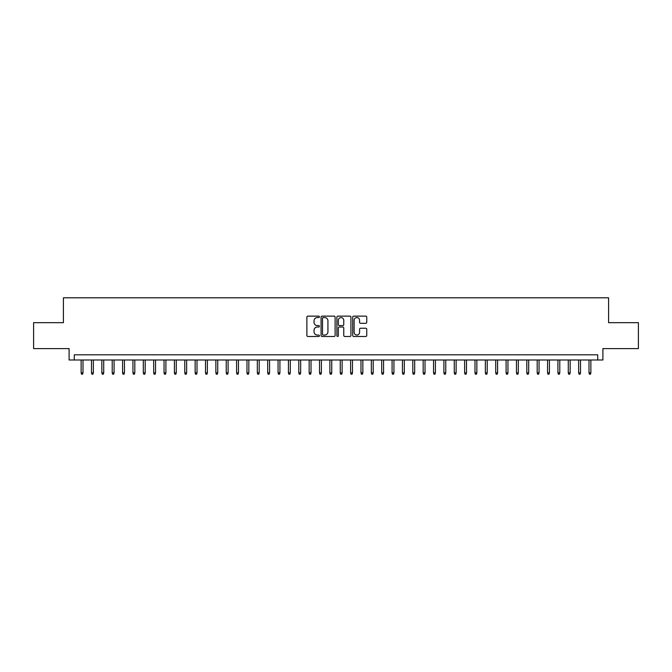 <?xml version="1.0" encoding="UTF-8"?>
<svg xmlns="http://www.w3.org/2000/svg" width="672" height="672" viewBox="0 0 672 672"><rect width="100%" height="100%" fill="white"/><g stroke="black" fill="none" stroke-linecap="round" stroke-linejoin="round"><path stroke-width="1.01" d="M319.418 316.848A0.714 0.714 0 0 0 318.704 316.134L307.894 316.134A1.016 1.016 0 0 0 306.877 317.15L306.877 335.462A1.016 1.016 0 0 0 307.894 336.479L318.704 336.479A0.714 0.714 0 0 0 319.418 335.773A0.714 0.714 0 0 0 318.704 335.059L317.302 335.059A3.259 3.259 0 0 1 314.051 331.8L314.051 330.28A3.259 3.259 0 0 1 317.302 327.02L318.704 327.02A0.714 0.714 0 0 0 319.418 326.306A0.714 0.714 0 0 0 318.704 325.592L317.302 325.592A3.259 3.259 0 0 1 314.051 322.342L314.051 320.813A3.259 3.259 0 0 1 317.302 317.562L318.704 317.562A0.714 0.714 0 0 0 319.418 316.848M365.736 323.308A1.016 1.016 0 0 0 366.752 322.291L366.752 317.15A1.016 1.016 0 0 0 365.736 316.134L353.724 316.134A1.016 1.016 0 0 0 352.708 317.15L352.708 335.462A1.016 1.016 0 0 0 353.724 336.479L365.736 336.479A1.016 1.016 0 0 0 366.752 335.462L366.752 329.263A1.016 1.016 0 0 0 365.736 328.238L360.595 328.238A1.016 1.016 0 0 0 359.579 329.263L359.579 332.338A2.722 2.722 0 0 1 356.857 335.059A2.722 2.722 0 0 1 354.136 332.338L354.136 320.284A2.722 2.722 0 0 1 356.857 317.562A2.722 2.722 0 0 1 359.579 320.284L359.579 322.291A1.016 1.016 0 0 0 360.595 323.308L365.736 323.308M597.719 359.999L602.902 359.999L602.902 348.592L638.4 348.592L638.4 322.678L608.597 322.678L608.597 297.805L63.403 297.805L63.403 322.678L33.6 322.678L33.6 348.592L69.098 348.592L69.098 359.999L597.719 359.999L597.719 354.816L74.281 354.816L74.281 359.999M335.11 317.15A1.016 1.016 0 0 0 334.093 316.134L322.09 316.134A1.016 1.016 0 0 0 321.073 317.15L321.073 335.462A1.016 1.016 0 0 0 322.09 336.479L334.093 336.479A1.016 1.016 0 0 0 335.11 335.462L335.11 317.15M337.907 316.134L349.91 316.134A1.016 1.016 0 0 1 350.927 317.15L350.927 335.462A1.016 1.016 0 0 1 349.91 336.479L344.778 336.479A1.016 1.016 0 0 1 343.762 335.462L343.762 328.037A1.016 1.016 0 0 0 342.737 327.02L339.335 327.02A1.016 1.016 0 0 0 338.318 328.037L338.318 335.773A0.714 0.714 0 0 1 337.604 336.479A0.714 0.714 0 0 1 336.89 335.773L336.89 317.15A1.016 1.016 0 0 1 337.907 316.134M323.207 317.562A0.714 0.714 0 0 0 322.493 318.268L322.493 334.345A0.714 0.714 0 0 0 323.207 335.059L324.685 335.059A3.259 3.259 0 0 0 327.936 331.8L327.936 320.813A3.259 3.259 0 0 0 324.685 317.562L323.207 317.562M343.762 320.334A2.722 2.722 0 0 0 341.04 317.612A2.722 2.722 0 0 0 338.318 320.334L338.318 324.576A1.016 1.016 0 0 0 339.335 325.592L342.737 325.592A1.016 1.016 0 0 0 343.762 324.576L343.762 320.334M82.992 372.851L82.572 374.195L81.539 374.195L81.127 372.851L82.992 372.851L82.992 359.999M81.127 372.851L81.127 359.999M93.358 372.851L92.938 374.195L91.904 374.195L91.493 372.851L93.358 372.851L93.358 359.999M91.493 372.851L91.493 359.999M103.723 372.851L103.303 374.195L102.27 374.195L101.85 372.851L103.723 372.851L103.723 359.999M101.85 372.851L101.85 359.999M114.08 372.851L113.669 374.195L112.636 374.195L112.216 372.851L114.08 372.851L114.08 359.999M112.216 372.851L112.216 359.999M124.446 372.851L124.034 374.195L123.001 374.195L122.581 372.851L124.446 372.851L124.446 359.999M122.581 372.851L122.581 359.999M134.812 372.851L134.4 374.195L133.367 374.195L132.947 372.851L134.812 372.851L134.812 359.999M132.947 372.851L132.947 359.999M145.177 372.851L144.766 374.195L143.732 374.195L143.312 372.851L145.177 372.851L145.177 359.999M143.312 372.851L143.312 359.999M155.543 372.851L155.131 374.195L154.09 374.195L153.678 372.851L155.543 372.851L155.543 359.999M153.678 372.851L153.678 359.999M165.908 372.851L165.497 374.195L164.455 374.195L164.044 372.851L165.908 372.851L165.908 359.999M164.044 372.851L164.044 359.999M176.274 372.851L175.862 374.195L174.821 374.195L174.409 372.851L176.274 372.851L176.274 359.999M174.409 372.851L174.409 359.999M186.64 372.851L186.228 374.195L185.186 374.195L184.775 372.851L186.64 372.851L186.64 359.999M184.775 372.851L184.775 359.999M197.005 372.851L196.594 374.195L195.552 374.195L195.14 372.851L197.005 372.851L197.005 359.999M195.14 372.851L195.14 359.999M207.371 372.851L206.959 374.195L205.918 374.195L205.506 372.851L207.371 372.851L207.371 359.999M205.506 372.851L205.506 359.999M217.736 372.851L217.316 374.195L216.283 374.195L215.872 372.851L217.736 372.851L217.736 359.999M215.872 372.851L215.872 359.999M228.102 372.851L227.682 374.195L226.649 374.195L226.237 372.851L228.102 372.851L228.102 359.999M226.237 372.851L226.237 359.999M238.468 372.851L238.048 374.195L237.014 374.195L236.603 372.851L238.468 372.851L238.468 359.999M236.603 372.851L236.603 359.999M248.833 372.851L248.413 374.195L247.38 374.195L246.968 372.851L248.833 372.851L248.833 359.999M246.968 372.851L246.968 359.999M259.199 372.851L258.779 374.195L257.746 374.195L257.326 372.851L259.199 372.851L259.199 359.999M257.326 372.851L257.326 359.999M269.556 372.851L269.144 374.195L268.111 374.195L267.691 372.851L269.556 372.851L269.556 359.999M267.691 372.851L267.691 359.999M279.922 372.851L279.51 374.195L278.477 374.195L278.057 372.851L279.922 372.851L279.922 359.999M278.057 372.851L278.057 359.999M290.287 372.851L289.876 374.195L288.842 374.195L288.422 372.851L290.287 372.851L290.287 359.999M288.422 372.851L288.422 359.999M300.653 372.851L300.241 374.195L299.208 374.195L298.788 372.851L300.653 372.851L300.653 359.999M298.788 372.851L298.788 359.999M311.018 372.851L310.607 374.195L309.565 374.195L309.154 372.851L311.018 372.851L311.018 359.999M309.154 372.851L309.154 359.999M321.384 372.851L320.972 374.195L319.931 374.195L319.519 372.851L321.384 372.851L321.384 359.999M319.519 372.851L319.519 359.999M331.75 372.851L331.338 374.195L330.296 374.195L329.885 372.851L331.75 372.851L331.75 359.999M329.885 372.851L329.885 359.999M342.115 372.851L341.704 374.195L340.662 374.195L340.25 372.851L342.115 372.851L342.115 359.999M340.25 372.851L340.25 359.999M352.481 372.851L352.069 374.195L351.028 374.195L350.616 372.851L352.481 372.851L352.481 359.999M350.616 372.851L350.616 359.999M362.846 372.851L362.435 374.195L361.393 374.195L360.982 372.851L362.846 372.851L362.846 359.999M360.982 372.851L360.982 359.999M373.212 372.851L372.792 374.195L371.759 374.195L371.347 372.851L373.212 372.851L373.212 359.999M371.347 372.851L371.347 359.999M383.578 372.851L383.158 374.195L382.124 374.195L381.713 372.851L383.578 372.851L383.578 359.999M381.713 372.851L381.713 359.999M393.943 372.851L393.523 374.195L392.49 374.195L392.078 372.851L393.943 372.851L393.943 359.999M392.078 372.851L392.078 359.999M404.309 372.851L403.889 374.195L402.856 374.195L402.444 372.851L404.309 372.851L404.309 359.999M402.444 372.851L402.444 359.999M414.674 372.851L414.254 374.195L413.221 374.195L412.801 372.851L414.674 372.851L414.674 359.999M412.801 372.851L412.801 359.999M425.032 372.851L424.62 374.195L423.587 374.195L423.167 372.851L425.032 372.851L425.032 359.999M423.167 372.851L423.167 359.999M435.397 372.851L434.986 374.195L433.952 374.195L433.532 372.851L435.397 372.851L435.397 359.999M433.532 372.851L433.532 359.999M445.763 372.851L445.351 374.195L444.318 374.195L443.898 372.851L445.763 372.851L445.763 359.999M443.898 372.851L443.898 359.999M456.128 372.851L455.717 374.195L454.684 374.195L454.264 372.851L456.128 372.851L456.128 359.999M454.264 372.851L454.264 359.999M466.494 372.851L466.082 374.195L465.041 374.195L464.629 372.851L466.494 372.851L466.494 359.999M464.629 372.851L464.629 359.999M476.86 372.851L476.448 374.195L475.406 374.195L474.995 372.851L476.86 372.851L476.86 359.999M474.995 372.851L474.995 359.999M487.225 372.851L486.814 374.195L485.772 374.195L485.36 372.851L487.225 372.851L487.225 359.999M485.36 372.851L485.36 359.999M497.591 372.851L497.179 374.195L496.138 374.195L495.726 372.851L497.591 372.851L497.591 359.999M495.726 372.851L495.726 359.999M507.956 372.851L507.545 374.195L506.503 374.195L506.092 372.851L507.956 372.851L507.956 359.999M506.092 372.851L506.092 359.999M518.322 372.851L517.91 374.195L516.869 374.195L516.457 372.851L518.322 372.851L518.322 359.999M516.457 372.851L516.457 359.999M528.688 372.851L528.268 374.195L527.234 374.195L526.823 372.851L528.688 372.851L528.688 359.999M526.823 372.851L526.823 359.999M539.053 372.851L538.633 374.195L537.6 374.195L537.188 372.851L539.053 372.851L539.053 359.999M537.188 372.851L537.188 359.999M549.419 372.851L548.999 374.195L547.966 374.195L547.554 372.851L549.419 372.851L549.419 359.999M547.554 372.851L547.554 359.999M559.784 372.851L559.364 374.195L558.331 374.195L557.92 372.851L559.784 372.851L559.784 359.999M557.92 372.851L557.92 359.999M570.15 372.851L569.73 374.195L568.697 374.195L568.277 372.851L570.15 372.851L570.15 359.999M568.277 372.851L568.277 359.999M580.507 372.851L580.096 374.195L579.062 374.195L578.642 372.851L580.507 372.851L580.507 359.999M578.642 372.851L578.642 359.999M590.873 372.851L590.461 374.195L589.428 374.195L589.008 372.851L590.873 372.851L590.873 359.999M589.008 372.851L589.008 359.999"/></g></svg>
